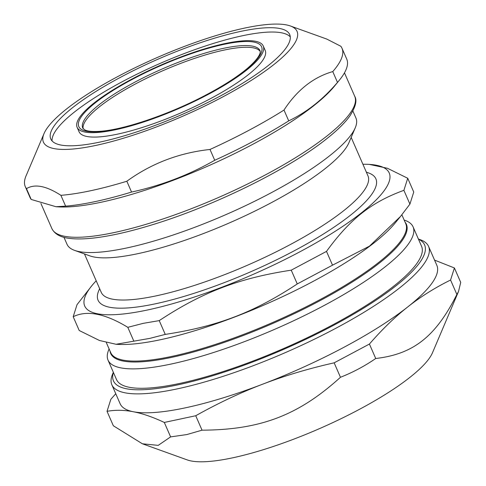 <?xml version="1.0" encoding="UTF-8"?>
<svg xmlns="http://www.w3.org/2000/svg" width="486" height="486" viewBox="0 0 486 486"><rect width="100%" height="100%" fill="white"/><g stroke="black" fill="none" stroke-linecap="round" stroke-linejoin="round"><path stroke-width="0.73" d="M242.168 35.818A130.37 30.15 -23.6 0 0 116.13 85.038A130.37 30.15 -23.6 0 0 52.081 140.946A130.37 30.15 -23.6 0 1 160.052 63.447A130.37 30.15 -23.6 0 1 290.276 36.881A130.37 30.15 -23.6 0 0 242.168 35.818M77.122 127.326L79.054 131.742A101.568 23.492 -23.6 0 0 181.527 112.606A101.568 23.492 -23.6 0 0 265.192 50.416L263.266 46A101.568 23.492 156.4 0 1 179.601 108.19A101.568 23.492 156.4 0 1 77.122 127.326A101.568 23.492 156.4 0 1 110.267 91.611A101.568 23.492 156.4 0 1 175.677 58.958A101.568 23.492 156.4 0 1 263.266 46M83.161 128.729A96.714 22.368 156.4 0 1 163.168 70.579A96.714 22.368 156.4 0 1 260.192 51.388M55.975 206.72L31.201 199.454L26.481 188.641C34.792 183.641 46.261 185.871 60.89 195.323L65.616 206.137L55.975 206.72L58.393 206.866A165.234 38.218 -23.6 0 0 101.295 202.206A165.234 38.218 -23.6 0 0 334.356 86.301L339.271 80.299A172.816 39.967 -23.6 0 0 346.731 59.079L342.004 48.266A172.816 39.967 -23.6 0 0 340.814 46.261L326.768 39.062L290.361 25.971A138.382 32.003 -23.6 0 0 157.421 57.427A138.382 32.003 -23.6 0 0 44.019 133.595A138.382 32.003 -23.6 0 0 95.882 145.411A138.382 32.003 -23.6 0 0 246.791 83.197A138.382 32.003 -23.6 0 0 290.361 25.971M284 110.055C297.098 90.007 313.355 77.183 332.764 71.582L337.491 82.395C323.056 99.393 306.806 112.217 288.727 120.868L284 110.055A172.816 39.967 -23.6 0 1 210.007 149.457L214.733 160.271C188.829 175.039 161.109 185.634 131.56 192.055L126.834 181.242C151.401 163.424 179.127 152.829 210.007 149.457M337.491 82.395A172.816 39.967 -23.6 0 0 339.271 80.299M332.764 71.582A172.816 39.967 -23.6 0 0 342.004 48.266M44.019 133.595L26.019 175.944A172.816 39.967 -23.6 0 0 25.284 186.636A172.816 39.967 -23.6 0 0 26.481 188.641M25.284 186.636L30.011 197.45A172.816 39.967 -23.6 0 0 31.201 199.454M65.616 206.137A172.816 39.967 -23.6 0 0 95.517 201.52A172.816 39.967 -23.6 0 0 131.56 192.055M60.89 195.323A172.816 39.967 -23.6 0 0 90.791 190.706A172.816 39.967 -23.6 0 0 126.834 181.242M214.733 160.271A172.816 39.967 -23.6 0 0 288.727 120.868M100.189 142.015A130.37 30.15 -23.6 0 0 230.346 90.487A130.37 30.15 -23.6 0 0 289.699 34.561A130.37 30.15 -23.6 0 0 158.163 59.122A130.37 30.15 -23.6 0 0 50.769 138.947A130.37 30.15 -23.6 0 0 100.189 142.015M109.107 348.954L108.736 349.823A166.443 38.497 -23.6 0 0 108.026 360.12A166.443 38.497 -23.6 0 0 171.121 364.038A166.443 38.497 -23.6 0 0 337.296 298.252A166.443 38.497 -23.6 0 0 413.076 226.847A166.443 38.497 -23.6 0 0 405.038 220.371L404.152 220.049M413.076 226.847L421.556 246.262A166.443 38.497 156.4 0 1 345.777 317.668A166.443 38.497 156.4 0 1 179.601 383.454A166.443 38.497 156.4 0 1 116.506 379.536L108.026 360.12M127.806 327.327L143.242 323.348L159.232 320.62C202.559 292.062 238.93 278.162 291.242 270.167L297.262 283.945C253.935 312.504 217.564 326.404 165.252 334.398L149.816 338.384L116.069 344.27L99.466 340.486L79.212 330.504L73.192 316.72C86.903 309.977 105.11 313.513 127.806 327.327L133.826 341.111M159.232 320.62L165.252 334.398M291.242 270.167L326.501 251.39L332.521 265.174L297.262 283.945M326.501 251.39C350.042 218.992 371.371 202.17 403.896 190.33L409.917 204.114L400.458 216.513L369.488 246.135L332.521 265.174M403.896 190.33L407.73 178.265L413.75 192.049L409.917 204.114M407.73 178.265L387.476 168.284L369.378 164.402A166.145 38.424 -23.6 0 0 362.908 164.268M96.198 280.793A166.145 38.424 -23.6 0 0 91.897 285.634L77.025 304.655L73.192 316.72M91.897 285.634A166.145 38.424 -23.6 0 0 147.708 309.947A166.145 38.424 -23.6 0 0 339.763 228.353A166.145 38.424 -23.6 0 0 369.378 164.402M99.63 288.654L98.707 290.828A151.589 35.059 -23.6 0 0 155.526 303.774A151.589 35.059 -23.6 0 0 320.839 235.625A151.589 35.059 -23.6 0 0 368.564 172.931L366.341 172.129M84.461 253.929L101.258 292.372A145.527 33.662 -23.6 0 0 156.419 295.804A145.527 33.662 -23.6 0 0 301.715 238.28A145.527 33.662 -23.6 0 0 367.969 175.853L351.171 137.404M63.97 237.314L67.001 244.251A157.652 36.462 -23.6 0 0 74.613 250.387L89.861 255.873A145.527 33.662 -23.6 0 0 138 253.637A145.527 33.662 -23.6 0 0 348.93 142.69L355.266 127.769A157.652 36.462 -23.6 0 0 355.934 118.019L352.903 111.081M74.613 250.387A157.652 36.462 -23.6 0 0 126.761 247.963A157.652 36.462 -23.6 0 0 355.266 127.769M116.069 344.27L117.557 344.361A166.145 38.424 -23.6 0 0 160.696 339.678A166.145 38.424 -23.6 0 0 395.039 223.135L400.458 216.513M454.404 267.962L460.716 282.402L458.511 291.509L456.876 294.473C435.675 336.579 413.422 354.142 375.727 358.498C364.579 366.152 352.83 372.41 340.461 377.276C298.477 415.348 260.514 429.855 202.036 430.177L195.73 415.737C218.238 403.131 240.564 392.603 262.707 384.165C284.826 375.69 308.646 368.576 334.155 362.829L369.415 344.052C381.996 329.52 394.772 317.139 407.754 306.921C420.724 296.667 434.994 287.706 450.571 280.027L454.404 267.962L434.551 260.101M340.461 377.276L334.155 362.829M202.036 430.177L186.782 434.575L170.61 436.884L164.304 422.443L195.73 415.737M170.61 436.884L158.205 445.37L142.398 443.785L113.341 425.766L107.029 411.32C115.468 409.82 124.264 409.965 133.431 411.764C142.58 413.525 152.871 417.085 164.304 422.443M115.759 393.727L110.869 399.255L107.029 411.32M456.876 294.473L450.571 280.027M375.727 358.498L369.415 344.052M418.403 239.033L420.232 239.689A172.816 39.967 156.4 0 1 428.573 246.414L436.841 265.338A172.816 39.967 156.4 0 1 407.754 306.921A172.816 39.967 156.4 0 1 262.707 384.165A172.816 39.967 156.4 0 1 185.628 407.778A172.816 39.967 156.4 0 1 133.431 411.764A172.816 39.967 156.4 0 1 120.121 403.708L111.853 384.784A172.816 39.967 156.4 0 1 112.594 374.092L113.353 372.306M458.511 291.509L432.485 352.757A137.775 31.863 156.4 0 1 232.794 457.794A137.775 31.863 156.4 0 1 187.225 459.908L142.398 443.785M418.458 239.167A169.778 39.269 156.4 0 1 360.345 310.129A169.778 39.269 156.4 0 1 177.809 384.869A169.778 39.269 156.4 0 1 113.408 372.44M428.573 246.414A172.816 39.967 156.4 0 1 349.896 320.553A172.816 39.967 156.4 0 1 177.36 388.855A172.816 39.967 156.4 0 1 111.853 384.784M114.52 232.478A165.234 38.218 156.4 0 1 51.887 228.584C54.73 234.179 60.677 237.454 69.735 238.413C75.743 239.161 82.972 239.118 91.441 238.268C108.232 236.554 128.359 232.108 151.814 224.921C213.324 206.319 288.641 169.274 326.513 138.911C337.029 130.619 344.793 123.001 349.792 116.063C355.649 106.975 357.289 100.383 354.713 96.283A165.234 38.218 156.4 0 1 326.902 136.044A165.234 38.218 156.4 0 1 114.52 232.478M99.648 131.584A99.745 23.073 -23.6 0 0 256.432 59.997A99.745 23.073 -23.6 0 0 154.499 68.411A99.745 23.073 -23.6 0 0 99.648 131.584M82.748 128.085A96.714 22.368 156.4 0 1 162.421 68.866A96.714 22.368 156.4 0 1 259.998 50.647C260.356 51.413 261.99 55.629 247.574 68.222C237.484 76.745 223.609 85.67 205.949 95.001C170.197 113.991 124.75 129.555 100.584 131.269C92.753 131.809 87.468 131.341 84.728 129.865L82.748 128.085M110.049 351.117A161.346 37.319 -23.6 0 0 171.874 357.332A161.346 37.319 -23.6 0 0 337.187 291.132A161.346 37.319 -23.6 0 0 405.099 222.217M106.361 342.673L110.705 352.623A160.988 37.234 -23.6 0 0 171.728 356.414A160.988 37.234 -23.6 0 0 332.46 292.785A160.988 37.234 -23.6 0 0 405.755 223.718L401.855 214.788M354.713 96.283L344.471 72.839M51.887 228.584L40.921 203.488"/></g></svg>
